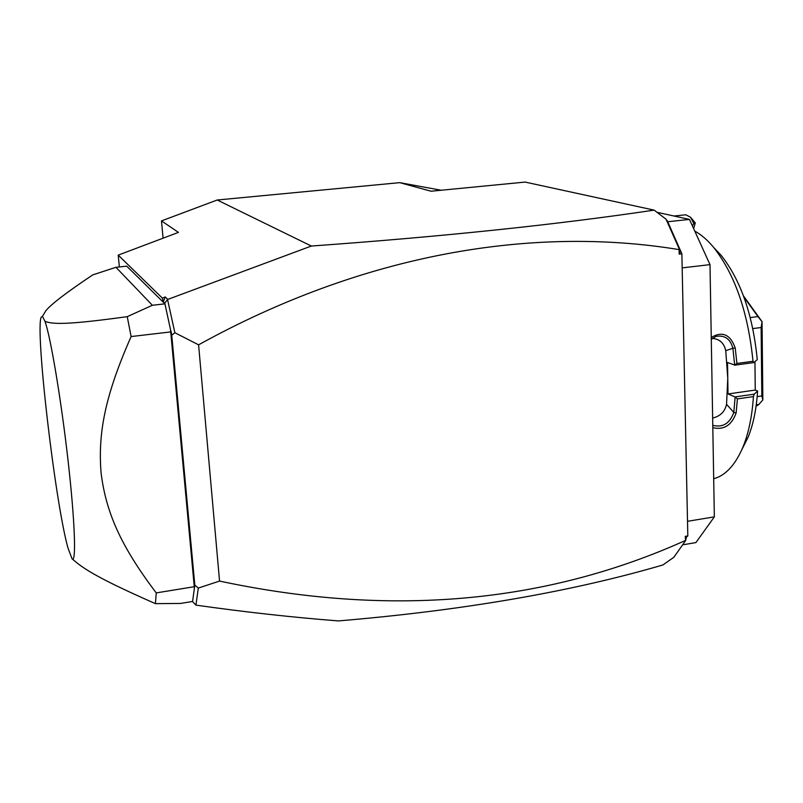 <?xml version="1.0" encoding="UTF-8"?>
<svg xmlns="http://www.w3.org/2000/svg" width="803" height="803" viewBox="0 0 803 803"><rect width="100%" height="100%" fill="white"/><g stroke="black" fill="none" stroke-linecap="round" stroke-linejoin="round"><path stroke-width="1.2" d="M163.079 238.18L161.483 220.905L217.201 200.007L399.733 182.652L441.178 190.241M399.733 182.652L431.05 191.224L525.132 182.08L654.134 210.125C557.453 224.579 443.186 236.554 311.343 246.039L167.536 299.509L174.873 332.733L198.592 344.828L219.55 581.071L198.321 588.067L195.922 605.121C244.754 612.047 292.232 617.316 338.324 620.92C463.16 610.441 571.355 591.781 662.917 564.951L673.858 557.272L685.561 540.64L685.25 536.364L686.505 536.976L687.82 535.932L681.877 253.808L679.197 254.109L679.097 249.613C531.486 225.332 362.544 254.22 198.592 344.828M217.201 200.007L311.343 246.039M654.134 210.125L666.028 219.199L667.494 221.186L681.877 253.808M685.561 540.64L686.505 536.976M685.25 536.364L687.82 535.932M685.34 540.519C544.765 603.776 389.495 617.286 219.55 581.071M679.097 249.613L679.318 249.111L680.402 250.225M679.197 254.109L680.422 251.379M666.028 219.199L679.318 249.111M170.708 330.515L164.946 303.855L163.3 301.848L165.267 296.959L162.336 298.094L163.3 301.848M164.725 303.243L167.536 299.509M167.656 299.248L165.267 296.959M164.836 303.735L126.733 266.164L115.943 267.299L92.757 274.887C66.458 292.473 50.78 304.478 45.711 310.922L42.459 316.362L41.234 317.125C34.941 329.381 55.056 501.755 67.924 547.857L72.049 558.798C76.375 563.836 75.02 521.99 68.104 460.982C61.229 400.075 50.669 337.22 44.988 321.32L42.459 316.362M119.376 266.937L118.212 255.123L162.336 298.094M195.771 604.99L192.429 601.477M72.049 558.798L75.944 562.02C86.844 571.164 106.849 582.285 155.441 603.645L180.585 603.434L192.579 601.457L194.808 585.116L198.321 588.067M174.873 332.733L171.742 335.212L194.808 585.116M171.742 335.212L171.119 331.378M194.386 588.027L170.507 329.561M155.441 603.645L156.234 592.895L194.497 586.682M164.946 303.855L152.379 305.27L115.943 267.299M170.969 331.89L131.12 336.557L127.245 316.653L152.379 305.27M127.245 316.653C70.212 324.492 53.058 324.693 44.988 321.32M131.12 336.557C104.892 396.05 97.866 433.299 101.088 473.057C106.056 512.434 120.611 545.829 156.234 592.895M118.212 255.123L178.447 232.378L161.483 220.905M667.745 221.738L689.456 219.41L710.003 264.639L682.169 267.881M656.964 212.283L689.456 219.41M682.6 544.846L695.9 542.587L714.349 516.871L687.509 521.308M710.003 264.639L714.349 516.871M742.022 449.258L748.135 437.143C753.294 424.365 756.446 408.988 757.6 391.021L754.208 394.173L753.415 396.602L737.405 398.89L736.13 413.003C731.633 425.349 723.854 430.237 712.803 427.668M753.415 396.602C752.13 416.135 748.707 432.807 743.136 446.619C735.478 464.817 725.661 475.527 713.686 478.739M754.208 394.173L735.026 396.903L737.405 398.89M757.6 391.021L755.262 390.077L728.01 393.952L735.026 396.903M735.126 397.154L733.791 412.461C729.776 423.532 722.77 427.818 712.763 425.319M728.01 393.952L727.769 378.263L726.554 404.321C724.898 411.668 720.261 416.245 712.642 418.052M736.13 413.003L733.791 412.461L726.554 404.321M711.257 337.461C722.319 330.906 730.308 334.399 735.217 347.95L736.913 363.458L753.003 361.27L753.856 362.575L757.269 359.644C752.903 315.228 740.898 280.498 721.265 255.454L713.777 247.555M694.776 231.113C701.22 234.596 707.533 240.057 713.726 247.505C735.036 274.686 748.125 312.608 753.003 361.27M735.217 347.95L732.878 348.251L734.675 365.034L736.913 363.458M712.241 338.424C719.538 338.906 724.035 343.001 725.741 350.7L727.769 378.263L727.538 362.504L734.675 365.034M734.584 365.204L753.856 362.575M755.262 390.077L754.94 361.641M757.189 396.612L761.826 395.949L762.85 399.924L758.895 404.431L756.075 406.298M756.275 404.812L758.895 404.431M752.833 328.588L761.124 327.514L761.826 395.949M750.273 317.566L757.952 316.583L762.057 321.752L762.85 399.924M761.124 327.514L762.057 321.752M743.949 297.17L757.952 316.583M743.488 295.916L761.997 321.561M711.287 339.298L716.065 336.387C724.788 334.981 730.389 338.936 732.878 348.251L725.741 350.7M690.55 217.242L695.278 222.913L693.772 223.455L690.55 217.242L685.762 214.772L674.018 216.017M695.278 222.913L693.672 228.684M693.772 223.455L692.447 225.994M748.135 437.143L743.136 446.619M713.726 247.505L721.265 255.454"/></g></svg>
